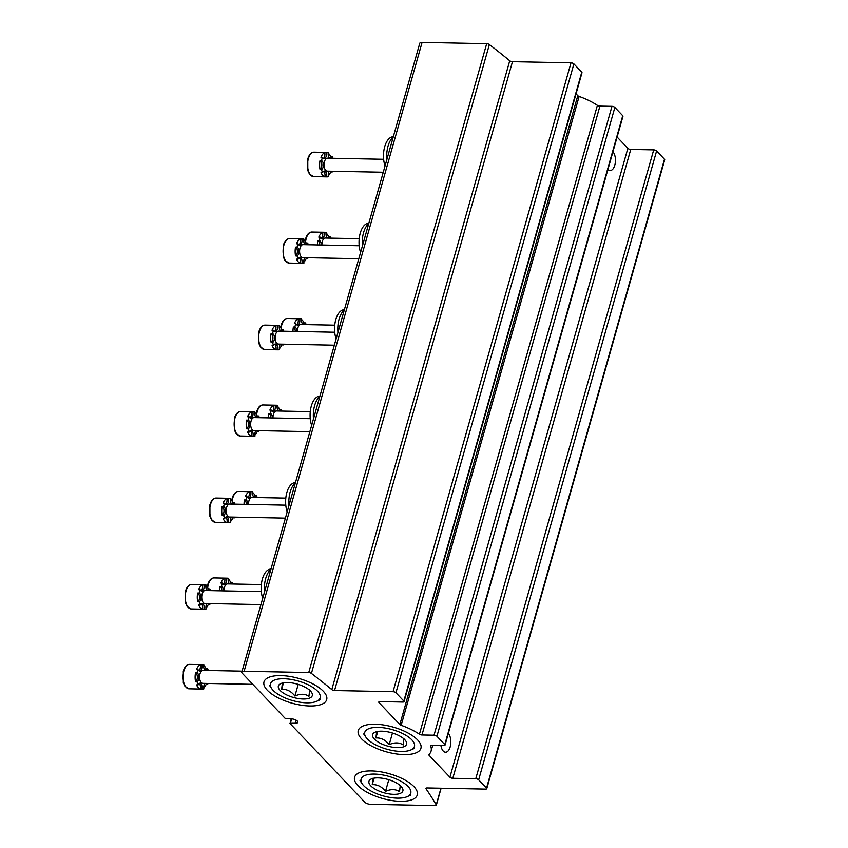 <?xml version="1.0" encoding="UTF-8"?>
<svg xmlns="http://www.w3.org/2000/svg" width="848" height="848" viewBox="0 0 848 848"><rect width="100%" height="100%" fill="white"/><g stroke="black" fill="none" stroke-linecap="round" stroke-linejoin="round"><path stroke-width="1.27" d="M399.853 724.531A2.226 0.88 15.8 0 0 401.168 725.294A43.11 16.981 15.8 0 1 419.442 734.198A2.226 0.88 15.8 0 0 421.965 734.972L434.017 735.205A2.226 0.88 15.8 0 1 436.921 736.287L444.797 744.576A2.226 0.88 15.8 0 1 445.02 745.138A2.226 0.88 15.8 0 1 443.864 745.572L431.812 745.339A2.226 0.88 15.8 0 0 430.657 745.763A2.226 0.88 15.8 0 0 430.678 746.028A43.11 16.981 15.8 0 1 431.07 751.148A43.11 16.981 15.8 0 1 428.961 754.54A2.226 0.88 15.8 0 0 428.844 754.72A2.226 0.88 15.8 0 0 429.077 755.282L449.906 777.213A2.226 0.88 15.8 0 0 452.811 778.294L475.76 778.74A2.226 0.88 15.8 0 1 478.654 779.821L486.54 788.11A2.226 0.88 15.8 0 1 486.763 788.672A2.226 0.88 15.8 0 1 485.607 789.106L427.085 787.951A2.226 0.88 15.8 0 0 425.94 788.386A2.226 0.88 15.8 0 0 426.035 788.799A733.266 288.861 15.8 0 1 436.254 804.805A2.226 0.88 15.8 0 1 436.328 805.165A2.226 0.88 15.8 0 1 435.172 805.6L370.565 804.317A4.441 1.749 15.8 0 1 364.767 802.176L290.058 723.535L291.235 718.839L285.087 718.309L242.274 673.248A4.441 1.749 15.8 0 1 241.828 672.114L419.771 43.259A4.441 1.749 15.8 0 1 422.081 42.4L486.688 43.683A2.226 0.88 15.8 0 1 489.36 44.552A733.266 288.861 15.8 0 1 509.743 60.759A2.226 0.88 15.8 0 0 512.478 61.681L571.001 62.837A2.226 0.88 15.8 0 1 573.895 63.907L581.77 72.197A2.226 0.88 15.8 0 1 581.993 72.769L404.051 701.625A2.226 0.88 15.8 0 1 402.895 702.049L379.946 701.603A2.226 0.88 15.8 0 0 378.791 702.027A2.226 0.88 15.8 0 0 379.014 702.6L399.853 724.531L577.795 95.676L576.036 93.821M241.828 672.114A4.441 1.749 15.8 0 1 244.129 671.256L308.746 672.528A2.226 0.88 15.8 0 1 311.417 673.407A733.266 288.861 15.8 0 1 331.801 689.604L509.743 60.759M404.051 701.625A2.226 0.88 15.8 0 0 403.828 701.052L395.942 692.763A2.226 0.88 15.8 0 0 393.048 691.692L334.536 690.537A2.226 0.88 15.8 0 1 331.801 689.604M401.168 725.294L579.12 96.439A2.226 0.88 15.8 0 1 577.795 95.676M579.12 96.439A43.11 16.981 15.8 0 1 597.395 105.353A2.226 0.88 15.8 0 0 599.918 106.117L611.97 106.35A2.226 0.88 15.8 0 1 614.864 107.431L622.739 115.72A2.226 0.88 15.8 0 1 622.973 116.282L445.02 745.138M607.921 169.462A9.996 5.088 91.1 0 0 610.157 170.543A9.996 5.088 91.1 0 0 614.789 165.212A9.996 5.088 91.1 0 0 612.924 151.771M440.896 745.509A9.996 5.088 91.1 0 0 443.25 751.074A9.996 5.088 91.1 0 0 445.55 752.229A9.996 5.088 91.1 0 0 450.182 746.897A9.996 5.088 91.1 0 0 448.327 733.467M617.1 137.037L627.859 148.358A2.226 0.88 15.8 0 0 630.753 149.439L653.713 149.884A2.226 0.88 15.8 0 1 656.606 150.965L664.482 159.254A2.226 0.88 15.8 0 1 664.705 159.816L486.763 788.672M289.963 723.312L295.401 723.238L296.238 720.259M291.224 718.839A4.706 1.855 15.8 0 1 295.899 720.069A4.706 1.855 15.8 0 1 297.839 722.316A4.706 1.855 15.8 0 1 295.401 723.238M309.774 705.971A32.574 12.837 15.8 0 1 272.176 694.3A32.574 12.837 15.8 0 1 268.519 677.467A32.574 12.837 15.8 0 1 298.825 678.432A32.574 12.837 15.8 0 1 325.155 693.494A32.574 12.837 15.8 0 1 309.774 705.971M400.362 801.307A32.574 12.837 15.8 0 1 362.764 789.647A32.574 12.837 15.8 0 1 359.107 772.814A32.574 12.837 15.8 0 1 389.423 773.768A32.574 12.837 15.8 0 1 415.743 788.841A32.574 12.837 15.8 0 1 400.362 801.307M404.03 754.603A32.574 12.837 15.8 0 1 366.442 742.943A32.574 12.837 15.8 0 1 362.774 726.111A32.574 12.837 15.8 0 1 393.09 727.065A32.574 12.837 15.8 0 1 419.41 742.138A32.574 12.837 15.8 0 1 404.03 754.603M393.387 136.528L391.829 136.984A18.582 9.455 91.1 0 0 385.045 165.985M393.196 137.175A19.78 10.059 91.1 0 0 386.879 159.509M368.912 222.992L367.364 223.448A18.582 9.455 91.1 0 0 360.58 252.45M368.732 223.639A19.78 10.059 91.1 0 0 362.414 245.973M344.447 309.456L342.889 309.923A18.582 9.455 91.1 0 0 336.115 338.924M344.267 310.103A19.78 10.059 91.1 0 0 337.949 332.437M319.982 395.931L318.424 396.387A18.582 9.455 91.1 0 0 311.64 425.389M319.802 396.567A19.78 10.059 91.1 0 0 313.474 418.912M295.517 482.395L293.959 482.851A18.582 9.455 91.1 0 0 287.175 511.853M295.327 483.042A19.78 10.059 91.1 0 0 289.009 505.376M271.042 568.86L269.484 569.326A18.582 9.455 91.1 0 0 262.71 598.317M270.862 569.506A19.78 10.059 91.1 0 0 264.544 591.84M319.993 160.707A4.441 2.258 -88.9 0 1 321.869 164.936A4.441 2.258 -88.9 0 1 320.035 169.441A12.222 6.212 91.1 0 1 319.993 160.707L321.53 160.738A12.222 6.212 -88.9 0 1 321.943 158.968A12.222 6.212 -88.9 0 1 322.484 157.336L320.957 157.304A12.222 6.212 91.1 0 1 324.784 152.651A4.441 2.258 -88.9 0 1 323.342 158.491M321.53 160.738A4.441 2.258 -88.9 0 1 323.395 164.968A4.441 2.258 -88.9 0 1 321.572 169.473A12.222 6.212 -88.9 0 0 322.558 172.727L321.032 172.695A12.222 6.212 91.1 0 0 324.901 176.766A4.441 2.258 -88.9 0 0 323.618 171.285M330.243 171.211A4.441 2.258 -88.9 0 1 330.688 171.964A12.222 6.212 91.1 0 1 328.271 175.727M332.745 158.29A12.222 6.212 -88.9 0 0 332.151 156.615L330.614 156.583A4.441 2.258 -88.9 0 1 329.565 158.025M330.614 156.583A12.222 6.212 91.1 0 0 328.187 153.202M321.572 169.473L320.035 169.441M314.014 152.184A12.222 6.212 91.1 0 0 308.354 158.703A12.222 6.212 91.1 0 0 313.537 176.617L309.456 174.094L307.803 170.533L307.782 158.915C309.138 154.527 311.216 152.29 314.014 152.184L327.593 152.449A12.222 6.212 -88.9 0 0 326.321 152.682L324.784 152.651M327.593 152.449A12.222 6.212 -88.9 0 1 328.271 152.534A4.441 2.258 -88.9 0 0 329.936 158.226M332.49 171.264A12.222 6.212 -88.9 0 1 332.225 171.996L330.688 171.964M329.406 171.201A4.441 2.258 -88.9 0 0 328.388 176.649A12.222 6.212 -88.9 0 1 327.116 176.882A12.222 6.212 -88.9 0 1 326.438 176.797L324.901 176.766M322.558 172.727A4.441 2.258 -88.9 0 1 324.381 171.031A4.441 2.258 -88.9 0 1 326.438 176.797M331.769 171.243A4.441 2.258 -88.9 0 1 332.225 171.996M332.151 156.615A4.441 2.258 -88.9 0 1 330.709 158.247M326.321 152.682A4.441 2.258 -88.9 0 1 324.106 158.767A4.441 2.258 -88.9 0 1 322.484 157.336M383.275 172.261L327.222 171.158A6.487 3.297 -88.9 0 1 324.477 161.639A6.487 3.297 -88.9 0 1 327.487 158.184L383.667 159.297M295.528 247.171A4.441 2.258 -88.9 0 1 297.404 251.4A4.441 2.258 -88.9 0 1 295.57 255.905A12.222 6.212 91.1 0 1 295.528 247.171L297.054 247.203A12.222 6.212 -88.9 0 1 297.468 245.432A12.222 6.212 -88.9 0 1 298.019 243.811L296.493 243.779A12.222 6.212 91.1 0 1 300.319 239.125A4.441 2.258 -88.9 0 1 298.878 244.955M297.054 247.203A4.441 2.258 -88.9 0 1 298.931 251.432A4.441 2.258 -88.9 0 1 297.097 255.937A12.222 6.212 -88.9 0 0 298.093 259.191L296.567 259.159A12.222 6.212 91.1 0 0 300.436 263.24A4.441 2.258 -88.9 0 0 299.143 257.75M305.778 257.686A4.441 2.258 -88.9 0 1 306.223 258.439A12.222 6.212 91.1 0 1 303.807 262.191M308.28 244.754A12.222 6.212 -88.9 0 0 307.676 243.079L306.149 243.047A4.441 2.258 -88.9 0 1 305.1 244.489M306.149 243.047A12.222 6.212 91.1 0 0 303.722 239.677M297.097 255.937L295.57 255.905M289.55 238.648A12.222 6.212 91.1 0 0 283.889 245.167A12.222 6.212 91.1 0 0 289.062 263.081L284.992 260.559L283.338 256.997L283.317 245.379C284.674 241.002 286.751 238.754 289.55 238.648L303.128 238.913A12.222 6.212 -88.9 0 0 301.846 239.147L300.319 239.125M303.128 238.913A12.222 6.212 -88.9 0 1 303.807 239.009A4.441 2.258 -88.9 0 0 305.471 244.701M308.025 257.728A12.222 6.212 -88.9 0 1 307.75 258.46L306.223 258.439M304.941 257.665A4.441 2.258 -88.9 0 0 303.923 263.124A12.222 6.212 -88.9 0 1 302.641 263.357A12.222 6.212 -88.9 0 1 301.962 263.272L300.436 263.24M298.093 259.191A4.441 2.258 -88.9 0 1 299.916 257.506A4.441 2.258 -88.9 0 1 301.962 263.272M307.305 257.707A4.441 2.258 -88.9 0 1 307.75 258.46M307.676 243.079A4.441 2.258 -88.9 0 1 306.245 244.712M301.846 239.147A4.441 2.258 -88.9 0 1 299.641 245.242A4.441 2.258 -88.9 0 1 298.019 243.811M358.799 258.735L302.757 257.622A6.487 3.297 -88.9 0 1 300.012 248.114A6.487 3.297 -88.9 0 1 303.012 244.648L359.192 245.761M271.063 333.646A4.441 2.258 -88.9 0 1 272.929 337.875A4.441 2.258 -88.9 0 1 271.106 342.38A12.222 6.212 91.1 0 1 271.063 333.646L272.59 333.677A12.222 6.212 -88.9 0 1 273.003 331.907A12.222 6.212 -88.9 0 1 273.554 330.275L272.017 330.243A12.222 6.212 91.1 0 1 275.854 325.59A4.441 2.258 -88.9 0 1 274.413 331.43M272.59 333.677A4.441 2.258 -88.9 0 1 274.466 337.896A4.441 2.258 -88.9 0 1 272.632 342.401A12.222 6.212 -88.9 0 0 273.628 345.655L272.091 345.624A12.222 6.212 91.1 0 0 275.971 349.705A4.441 2.258 -88.9 0 0 274.678 344.214M281.303 344.15A4.441 2.258 -88.9 0 1 281.759 344.903A12.222 6.212 91.1 0 1 279.342 348.666M283.815 331.218A12.222 6.212 -88.9 0 0 283.211 329.543L281.684 329.522A4.441 2.258 -88.9 0 1 280.635 330.964M281.684 329.522A12.222 6.212 91.1 0 0 279.246 326.141M272.632 342.401L271.106 342.38M265.085 325.113A12.222 6.212 91.1 0 0 259.424 331.632A12.222 6.212 91.1 0 0 264.597 349.556L260.527 347.033L258.873 343.461L258.841 331.854C260.198 327.466 262.276 325.219 265.085 325.113L278.663 325.388A12.222 6.212 -88.9 0 0 277.381 325.621L275.854 325.59M278.663 325.388A12.222 6.212 -88.9 0 1 279.342 325.473A4.441 2.258 -88.9 0 0 281.006 331.165M283.561 344.193A12.222 6.212 -88.9 0 1 283.285 344.935L281.759 344.903M280.476 344.129A4.441 2.258 -88.9 0 0 279.458 349.588A12.222 6.212 -88.9 0 1 278.176 349.821A12.222 6.212 -88.9 0 1 277.497 349.736L275.971 349.705M273.628 345.655A4.441 2.258 -88.9 0 1 275.452 343.97A4.441 2.258 -88.9 0 1 277.497 349.736M282.84 344.182A4.441 2.258 -88.9 0 1 283.285 344.935M283.211 329.543A4.441 2.258 -88.9 0 1 281.78 331.176M277.381 325.621A4.441 2.258 -88.9 0 1 275.165 331.706A4.441 2.258 -88.9 0 1 273.554 330.275M334.335 345.2L278.292 344.087A6.487 3.297 -88.9 0 1 275.547 334.578A6.487 3.297 -88.9 0 1 278.547 331.112L334.727 332.225M246.588 420.11A4.441 2.258 -88.9 0 1 248.464 424.339A4.441 2.258 -88.9 0 1 246.63 428.844A12.222 6.212 91.1 0 1 246.588 420.11L248.125 420.142A12.222 6.212 -88.9 0 1 248.538 418.371A12.222 6.212 -88.9 0 1 249.079 416.739L247.552 416.707A12.222 6.212 91.1 0 1 251.39 412.054A4.441 2.258 -88.9 0 1 249.937 417.894M248.125 420.142A4.441 2.258 -88.9 0 1 249.99 424.371A4.441 2.258 -88.9 0 1 248.167 428.876A12.222 6.212 -88.9 0 0 249.164 432.13L247.627 432.098A12.222 6.212 91.1 0 0 251.506 436.169A4.441 2.258 -88.9 0 0 250.213 430.678M256.838 430.614A4.441 2.258 -88.9 0 1 257.283 431.367A12.222 6.212 91.1 0 1 254.866 435.13M259.35 417.682A12.222 6.212 -88.9 0 0 258.746 416.018L257.209 415.986A4.441 2.258 -88.9 0 1 256.16 417.428M257.209 415.986A12.222 6.212 91.1 0 0 254.782 412.605M248.167 428.876L246.63 428.844M240.609 411.587A12.222 6.212 91.1 0 0 234.96 418.106A12.222 6.212 91.1 0 0 240.132 436.02L236.051 433.498L234.408 429.936L234.377 418.318C235.733 413.93 237.811 411.693 240.609 411.587L254.188 411.852A12.222 6.212 -88.9 0 0 252.916 412.086L251.39 412.054M254.188 411.852A12.222 6.212 -88.9 0 1 254.866 411.937A4.441 2.258 -88.9 0 0 256.541 417.629M259.085 430.657A12.222 6.212 -88.9 0 1 258.82 431.399L257.283 431.367M256.001 430.604A4.441 2.258 -88.9 0 0 254.983 436.052A12.222 6.212 -88.9 0 1 253.711 436.285A12.222 6.212 -88.9 0 1 253.033 436.201L251.506 436.169M249.164 432.13A4.441 2.258 -88.9 0 1 250.976 430.434A4.441 2.258 -88.9 0 1 253.033 436.201M258.364 430.646A4.441 2.258 -88.9 0 1 258.82 431.399M258.746 416.018A4.441 2.258 -88.9 0 1 257.315 417.651M252.916 412.086A4.441 2.258 -88.9 0 1 250.701 418.17A4.441 2.258 -88.9 0 1 249.079 416.739M309.87 431.664L253.828 430.561A6.487 3.297 -88.9 0 1 251.072 421.043A6.487 3.297 -88.9 0 1 254.082 417.587L310.262 418.689M222.123 506.574A4.441 2.258 -88.9 0 1 223.999 510.803A4.441 2.258 -88.9 0 1 222.165 515.308A12.222 6.212 91.1 0 1 222.123 506.574L223.649 506.606A12.222 6.212 -88.9 0 1 224.063 504.836A12.222 6.212 -88.9 0 1 224.614 503.214L223.088 503.182A12.222 6.212 91.1 0 1 226.914 498.518A4.441 2.258 -88.9 0 1 225.473 504.359M223.649 506.606A4.441 2.258 -88.9 0 1 225.526 510.835A4.441 2.258 -88.9 0 1 223.692 515.34A12.222 6.212 -88.9 0 0 224.688 518.594L223.162 518.563A12.222 6.212 91.1 0 0 227.031 522.644A4.441 2.258 -88.9 0 0 225.738 517.153M232.373 517.089A4.441 2.258 -88.9 0 1 232.818 517.842A12.222 6.212 91.1 0 1 230.402 521.594M234.875 504.157A12.222 6.212 -88.9 0 0 234.281 502.482L232.744 502.451A4.441 2.258 -88.9 0 1 231.695 503.892M232.744 502.451A12.222 6.212 91.1 0 0 230.317 499.08M223.692 515.34L222.165 515.308M216.145 498.052A12.222 6.212 91.1 0 0 210.484 504.571A12.222 6.212 91.1 0 0 215.657 522.485L211.587 519.962L209.933 516.4L209.912 504.783C211.269 500.405 213.346 498.158 216.145 498.052L229.723 498.317A12.222 6.212 -88.9 0 0 228.451 498.55L226.914 498.518M229.723 498.317A12.222 6.212 -88.9 0 1 230.402 498.401A4.441 2.258 -88.9 0 0 232.066 504.104M234.62 517.132A12.222 6.212 -88.9 0 1 234.355 517.863L232.818 517.842M231.536 517.068A4.441 2.258 -88.9 0 0 230.518 522.527A12.222 6.212 -88.9 0 1 229.246 522.76A12.222 6.212 -88.9 0 1 228.568 522.665L227.031 522.644M224.688 518.594A4.441 2.258 -88.9 0 1 226.511 516.898A4.441 2.258 -88.9 0 1 228.568 522.665M233.9 517.11A4.441 2.258 -88.9 0 1 234.355 517.863M234.281 502.482A4.441 2.258 -88.9 0 1 232.84 504.115M228.451 498.55A4.441 2.258 -88.9 0 1 226.236 504.645A4.441 2.258 -88.9 0 1 224.614 503.214M285.394 518.128L229.352 517.026A6.487 3.297 -88.9 0 1 226.607 507.507A6.487 3.297 -88.9 0 1 229.607 504.051L285.787 505.164M197.658 593.049A4.441 2.258 -88.9 0 1 199.524 597.278A4.441 2.258 -88.9 0 1 197.701 601.783A12.222 6.212 91.1 0 1 197.658 593.049L199.185 593.081A12.222 6.212 -88.9 0 1 199.598 591.31A12.222 6.212 -88.9 0 1 200.149 589.678L198.623 589.646A12.222 6.212 91.1 0 1 202.449 584.993A4.441 2.258 -88.9 0 1 201.008 590.833M199.185 593.081A4.441 2.258 -88.9 0 1 201.061 597.299A4.441 2.258 -88.9 0 1 199.227 601.804A12.222 6.212 -88.9 0 0 200.223 605.059L198.697 605.027A12.222 6.212 91.1 0 0 202.566 609.108A4.441 2.258 -88.9 0 0 201.273 603.617M207.908 603.553A4.441 2.258 -88.9 0 1 208.354 604.306A12.222 6.212 91.1 0 1 205.937 608.069M210.41 590.621A12.222 6.212 -88.9 0 0 209.806 588.947L208.279 588.915A4.441 2.258 -88.9 0 1 207.23 590.367M208.279 588.915A12.222 6.212 91.1 0 0 205.852 585.544M199.227 601.804L197.701 601.783M191.68 584.516A12.222 6.212 91.1 0 0 186.019 591.035A12.222 6.212 91.1 0 0 191.192 608.959L187.122 606.437L185.468 602.864L185.447 591.257C186.804 586.869 188.881 584.622 191.68 584.516L205.258 584.791A12.222 6.212 -88.9 0 0 203.976 585.025L202.449 584.993M205.258 584.791A12.222 6.212 -88.9 0 1 205.937 584.876A4.441 2.258 -88.9 0 0 207.601 590.568M210.156 603.596A12.222 6.212 -88.9 0 1 209.88 604.338L208.354 604.306M207.071 603.532A4.441 2.258 -88.9 0 0 206.053 608.991A12.222 6.212 -88.9 0 1 204.771 609.224A12.222 6.212 -88.9 0 1 204.092 609.14L202.566 609.108M200.223 605.059A4.441 2.258 -88.9 0 1 202.047 603.373A4.441 2.258 -88.9 0 1 204.092 609.14M209.435 603.585A4.441 2.258 -88.9 0 1 209.88 604.338M209.806 588.947A4.441 2.258 -88.9 0 1 208.375 590.579M203.976 585.025A4.441 2.258 -88.9 0 1 201.771 591.109A4.441 2.258 -88.9 0 1 200.149 589.678M260.93 604.603L204.887 603.49A6.487 3.297 -88.9 0 1 202.142 593.982A6.487 3.297 -88.9 0 1 205.142 590.515L261.322 591.628M321.191 238.352A4.441 2.258 -88.9 0 0 322.632 232.511L324.169 232.543A4.441 2.258 -88.9 0 1 321.954 238.627A4.441 2.258 -88.9 0 1 320.332 237.196A12.222 6.212 -88.9 0 0 319.791 238.829A12.222 6.212 -88.9 0 0 319.378 240.599L317.841 240.567A4.441 2.258 -88.9 0 1 319.717 244.977M317.841 240.567A12.222 6.212 91.1 0 0 317.449 244.934M330.603 238.15A12.222 6.212 -88.9 0 0 329.999 236.475L328.462 236.444A4.441 2.258 -88.9 0 1 327.413 237.885M328.462 236.444A12.222 6.212 91.1 0 0 326.035 233.062M322.632 232.511A12.222 6.212 91.1 0 0 318.806 237.164L320.332 237.196M324.169 232.543A12.222 6.212 -88.9 0 1 325.441 232.31A12.222 6.212 -88.9 0 1 326.12 232.394A4.441 2.258 -88.9 0 0 327.784 238.087M319.378 240.599A4.441 2.258 -88.9 0 1 321.244 245.008M329.999 236.475A4.441 2.258 -88.9 0 1 328.558 238.108M321.901 245.019A6.487 3.297 -88.9 0 1 322.325 241.5A6.487 3.297 -88.9 0 1 325.335 238.044L359.213 238.712M296.726 324.816A4.441 2.258 -88.9 0 0 298.167 318.986L299.704 319.007A4.441 2.258 -88.9 0 1 297.489 325.102A4.441 2.258 -88.9 0 1 295.867 323.671A12.222 6.212 -88.9 0 0 295.316 325.293A12.222 6.212 -88.9 0 0 294.903 327.063L293.376 327.031A4.441 2.258 -88.9 0 1 295.242 331.451M293.376 327.031A12.222 6.212 91.1 0 0 292.984 331.398M306.128 324.614A12.222 6.212 -88.9 0 0 305.524 322.94L303.997 322.908A4.441 2.258 -88.9 0 1 302.948 324.349M303.997 322.908A12.222 6.212 91.1 0 0 301.57 319.537M298.167 318.986A12.222 6.212 91.1 0 0 294.341 323.639L295.867 323.671M299.704 319.007A12.222 6.212 -88.9 0 1 300.976 318.774A12.222 6.212 -88.9 0 1 301.655 318.859A4.441 2.258 -88.9 0 0 303.319 324.561M294.903 327.063A4.441 2.258 -88.9 0 1 296.779 331.473M305.524 322.94A4.441 2.258 -88.9 0 1 304.093 324.572M297.436 331.494A6.487 3.297 -88.9 0 1 297.86 327.975A6.487 3.297 -88.9 0 1 300.86 324.508L334.748 325.176M272.261 411.291A4.441 2.258 -88.9 0 0 273.703 405.45L275.229 405.482A4.441 2.258 -88.9 0 1 273.024 411.566A4.441 2.258 -88.9 0 1 271.402 410.135A12.222 6.212 -88.9 0 0 270.851 411.768A12.222 6.212 -88.9 0 0 270.438 413.538L268.911 413.506A4.441 2.258 -88.9 0 1 270.777 417.916M268.911 413.506A12.222 6.212 91.1 0 0 268.519 417.873M281.663 411.079A12.222 6.212 -88.9 0 0 281.059 409.404L279.533 409.372A4.441 2.258 -88.9 0 1 278.483 410.824M279.533 409.372A12.222 6.212 91.1 0 0 277.095 406.001M273.703 405.45A12.222 6.212 91.1 0 0 269.865 410.103L271.402 410.135M275.229 405.482A12.222 6.212 -88.9 0 1 276.512 405.249A12.222 6.212 -88.9 0 1 277.19 405.333A4.441 2.258 -88.9 0 0 278.854 411.026M270.438 413.538A4.441 2.258 -88.9 0 1 272.314 417.947M281.059 409.404A4.441 2.258 -88.9 0 1 279.628 411.036M272.971 417.958A6.487 3.297 -88.9 0 1 273.395 414.439A6.487 3.297 -88.9 0 1 276.395 410.973L310.283 411.651M247.796 497.755A4.441 2.258 -88.9 0 0 249.238 491.914L250.764 491.946A4.441 2.258 -88.9 0 1 248.549 498.03A4.441 2.258 -88.9 0 1 246.938 496.599A12.222 6.212 -88.9 0 0 246.386 498.232A12.222 6.212 -88.9 0 0 245.973 500.002L244.436 499.97A4.441 2.258 -88.9 0 1 246.312 504.38M244.436 499.97A12.222 6.212 91.1 0 0 244.054 504.337M257.198 497.543A12.222 6.212 -88.9 0 0 256.594 495.879L255.068 495.847A4.441 2.258 -88.9 0 1 254.008 497.288M255.068 495.847A12.222 6.212 91.1 0 0 252.63 492.465M249.238 491.914A12.222 6.212 91.1 0 0 245.401 496.568L246.938 496.599M250.764 491.946A12.222 6.212 -88.9 0 1 252.047 491.713A12.222 6.212 -88.9 0 1 252.715 491.798A4.441 2.258 -88.9 0 0 254.389 497.49M245.973 500.002A4.441 2.258 -88.9 0 1 247.839 504.412M256.594 495.879A4.441 2.258 -88.9 0 1 255.163 497.511M248.506 504.422A6.487 3.297 -88.9 0 1 248.92 500.903A6.487 3.297 -88.9 0 1 251.93 497.447L285.818 498.115M223.321 584.219A4.441 2.258 -88.9 0 0 224.762 578.378L226.299 578.41A4.441 2.258 -88.9 0 1 224.084 584.505A4.441 2.258 -88.9 0 1 222.462 583.074A12.222 6.212 -88.9 0 0 221.922 584.696A12.222 6.212 -88.9 0 0 221.498 586.466L219.971 586.434A4.441 2.258 -88.9 0 1 221.847 590.844M219.971 586.434A12.222 6.212 91.1 0 0 219.579 590.802M232.723 584.018A12.222 6.212 -88.9 0 0 232.129 582.343L230.592 582.311A4.441 2.258 -88.9 0 1 229.543 583.753M230.592 582.311A12.222 6.212 91.1 0 0 228.165 578.94M224.762 578.378A12.222 6.212 91.1 0 0 220.936 583.042L222.462 583.074M226.299 578.41A12.222 6.212 -88.9 0 1 227.571 578.177A12.222 6.212 -88.9 0 1 228.25 578.262A4.441 2.258 -88.9 0 0 229.914 583.965M221.498 586.466A4.441 2.258 -88.9 0 1 223.374 590.876M232.129 582.343A4.441 2.258 -88.9 0 1 230.688 583.975M224.031 590.897A6.487 3.297 -88.9 0 1 224.455 587.367A6.487 3.297 -88.9 0 1 227.465 583.912L261.343 584.579M195.506 672.909A4.441 2.258 -88.9 0 1 197.372 677.128A4.441 2.258 -88.9 0 1 195.549 681.644A12.222 6.212 91.1 0 1 195.506 672.909L197.033 672.941A12.222 6.212 -88.9 0 1 197.446 671.171A12.222 6.212 -88.9 0 1 197.997 669.538L196.471 669.507A12.222 6.212 91.1 0 1 200.298 664.853A4.441 2.258 -88.9 0 1 198.856 670.694M197.033 672.941A4.441 2.258 -88.9 0 1 198.909 677.16A4.441 2.258 -88.9 0 1 197.075 681.665A12.222 6.212 -88.9 0 0 198.072 684.919L196.545 684.887A12.222 6.212 91.1 0 0 200.414 688.968A4.441 2.258 -88.9 0 0 199.121 683.477M205.757 683.414A4.441 2.258 -88.9 0 1 206.202 684.166A12.222 6.212 91.1 0 1 203.785 687.919M208.258 670.482A12.222 6.212 -88.9 0 0 207.654 668.807L206.128 668.775A4.441 2.258 -88.9 0 1 205.078 670.227M206.128 668.775A12.222 6.212 91.1 0 0 203.7 665.404M197.075 681.665L195.549 681.644M189.528 664.376A12.222 6.212 91.1 0 0 183.868 670.895A12.222 6.212 91.1 0 0 189.04 688.82L184.97 686.297L183.316 682.725L183.295 671.118C184.652 666.729 186.73 664.482 189.528 664.376L203.107 664.652A12.222 6.212 -88.9 0 0 201.824 664.885L200.298 664.853M203.107 664.652A12.222 6.212 -88.9 0 1 203.785 664.737A4.441 2.258 -88.9 0 0 205.449 670.429M208.004 683.456A12.222 6.212 -88.9 0 1 207.728 684.198L206.202 684.166M204.919 683.393A4.441 2.258 -88.9 0 0 203.902 688.852A12.222 6.212 -88.9 0 1 202.619 689.085A12.222 6.212 -88.9 0 1 201.941 689L200.414 688.968M198.072 684.919A4.441 2.258 -88.9 0 1 199.895 683.234A4.441 2.258 -88.9 0 1 201.941 689M207.283 683.446A4.441 2.258 -88.9 0 1 207.728 684.198M207.654 668.807A4.441 2.258 -88.9 0 1 206.223 670.439M201.824 664.885A4.441 2.258 -88.9 0 1 199.619 670.969A4.441 2.258 -88.9 0 1 197.997 669.538M252.821 684.347L202.736 683.35A6.487 3.297 -88.9 0 1 199.99 673.842A6.487 3.297 -88.9 0 1 202.99 670.376L242.104 671.15M403.955 738.502L403.203 744.947C399.249 742.339 394.574 742.244 389.179 744.671C385.501 739.933 381.081 737.696 375.908 737.951L376.671 731.506M390.419 732.439A17.638 6.954 15.8 0 1 405.747 740.887A17.638 6.954 15.8 0 1 397.415 747.639A17.638 6.954 15.8 0 1 377.053 741.322A17.638 6.954 15.8 0 1 375.07 732.206A17.638 6.954 15.8 0 1 390.419 732.439M411.821 739.859A25.822 10.176 15.8 0 1 410.856 749.961A25.822 10.176 15.8 0 1 386.826 749.197A25.822 10.176 15.8 0 1 365.965 737.262A25.822 10.176 15.8 0 1 379.777 727.436A25.822 10.176 15.8 0 1 411.821 739.859M375.908 737.951L377.752 731.453M389.179 744.671L392.465 733.022M400.288 785.206L399.525 791.65C395.571 789.043 390.896 788.958 385.501 791.375C381.833 786.637 377.413 784.4 372.24 784.654L372.993 778.21M386.752 779.142A17.638 6.954 15.8 0 1 402.069 787.591A17.638 6.954 15.8 0 1 393.737 794.343A17.638 6.954 15.8 0 1 373.385 788.025A17.638 6.954 15.8 0 1 371.403 778.909A17.638 6.954 15.8 0 1 386.752 779.142M408.153 786.562A25.822 10.176 15.8 0 1 407.188 796.664A25.822 10.176 15.8 0 1 383.158 795.901A25.822 10.176 15.8 0 1 362.297 783.965A25.822 10.176 15.8 0 1 376.109 774.139A25.822 10.176 15.8 0 1 408.153 786.562M372.24 784.654L374.074 778.157M385.501 791.375L388.797 779.725M309.7 689.859L308.937 696.303C304.983 693.696 300.309 693.611 294.913 696.028C291.246 691.29 286.825 689.053 281.653 689.307L282.405 682.863M296.153 683.795A17.638 6.954 15.8 0 1 311.481 692.244A17.638 6.954 15.8 0 1 303.149 698.996A17.638 6.954 15.8 0 1 282.797 692.689A17.638 6.954 15.8 0 1 280.815 683.573A17.638 6.954 15.8 0 1 296.153 683.795M317.565 691.215A25.822 10.176 15.8 0 1 316.59 701.317A25.822 10.176 15.8 0 1 292.571 700.565A25.822 10.176 15.8 0 1 271.699 688.618A25.822 10.176 15.8 0 1 285.522 678.792A25.822 10.176 15.8 0 1 317.565 691.215M281.653 689.307L283.486 682.81M294.913 696.028L298.21 684.378M244.129 671.256L422.081 42.4M308.746 672.528L486.688 43.683M311.417 673.407L489.36 44.552M334.536 690.537L512.478 61.681M393.048 691.692L571.001 62.837M395.942 692.763L573.895 63.907M403.828 701.052L581.77 72.197M379.014 702.6L379.279 701.667M419.442 734.198L597.395 105.353M421.965 734.972L599.918 106.117M434.017 735.205L611.97 106.35M436.921 736.287L614.864 107.431M444.797 744.576L622.739 115.72M429.077 755.282L429.417 754.073M449.906 777.213L627.859 148.358M452.811 778.294L630.753 149.439M475.76 778.74L653.713 149.884M478.654 779.821L656.606 150.965M486.54 788.11L664.482 159.254M426.035 788.799L426.247 788.078M436.254 804.805L440.949 788.227M290.429 723.143L291.638 718.86M305.121 241.161L305.63 238.776C306.987 234.387 309.064 232.151 311.863 232.045A12.222 6.212 91.1 0 0 306.202 238.564A12.222 6.212 91.1 0 0 305.566 241.871M280.646 327.625L281.165 325.24C282.522 320.862 284.599 318.615 287.398 318.509A12.222 6.212 91.1 0 0 281.737 325.028A12.222 6.212 91.1 0 0 281.091 328.335M256.181 414.1L256.7 411.715C258.046 407.326 260.124 405.079 262.933 404.973A12.222 6.212 91.1 0 0 257.273 411.492A12.222 6.212 91.1 0 0 256.626 414.799M231.716 500.564L232.225 498.179C233.582 493.79 235.659 491.554 238.458 491.448A12.222 6.212 91.1 0 0 232.808 497.967A12.222 6.212 91.1 0 0 232.161 501.274M207.241 587.028L207.76 584.643C209.117 580.265 211.194 578.018 213.993 577.912A12.222 6.212 91.1 0 0 208.332 584.431A12.222 6.212 91.1 0 0 207.686 587.738M431.07 751.148L432.713 745.35M436.328 805.165L441.119 788.227M313.537 176.617L327.116 176.882M289.062 263.081L302.641 263.357M264.597 349.556L278.176 349.821M240.132 436.02L253.711 436.285M215.657 522.485L229.246 522.76M191.192 608.959L204.771 609.224M311.863 232.045L325.441 232.31M287.398 318.509L300.976 318.774M262.933 404.973L276.512 405.249M238.458 491.448L252.047 491.713M213.993 577.912L227.571 578.177M189.04 688.82L202.619 689.085M410.856 749.961L414.534 748.328M365.965 737.262L363.686 733.944M407.188 796.664L410.867 795.032M362.297 783.965L360.018 780.648M316.59 701.317L320.279 699.685M271.699 688.618L269.42 685.301"/></g></svg>
